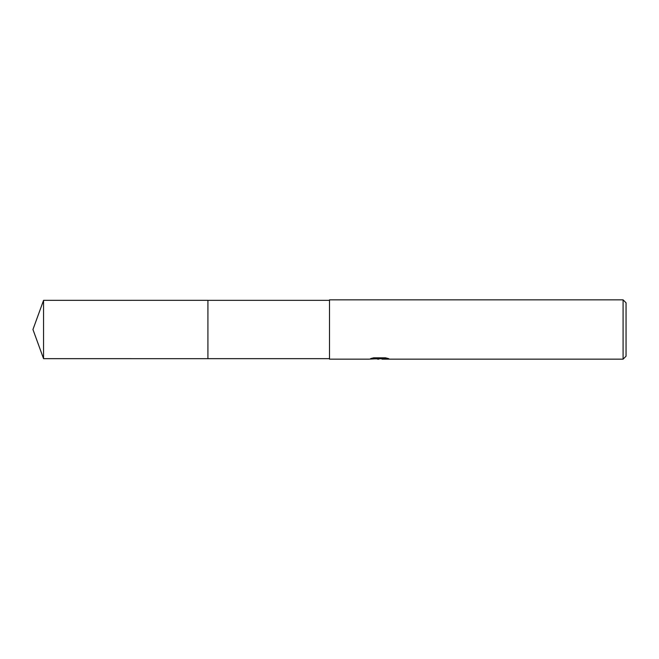 <?xml version="1.0" encoding="UTF-8"?>
<svg xmlns="http://www.w3.org/2000/svg" width="659" height="659" viewBox="0 0 659 659"><rect width="100%" height="100%" fill="white"/><g stroke="black" fill="none" stroke-linecap="round" stroke-linejoin="round"><path stroke-width="0.99" d="M329.5 358.661L207.915 358.661L207.923 300.339L329.5 300.339M207.915 358.661L207.915 300.339L207.915 358.669L43.56 358.661L43.56 300.339L207.915 300.331M381.956 358.685L375.473 358.867M378.925 359.155L377.525 359.155M623.084 359.155L623.084 299.845L626.05 302.81L626.05 356.189L623.084 359.155L382.063 359.155L381.956 358.644L386.627 358.084M372.5 358.084L380.111 358.084L380.111 358.595L368.834 359.155L329.5 359.155L329.5 299.845L623.084 299.845M380.111 358.595L370.63 358.595L373.719 357.812L385.416 357.812L388.81 358.685L381.956 359.139M379.386 358.661L381.956 358.661M43.56 300.339L32.95 329.5L43.56 358.661"/></g></svg>
